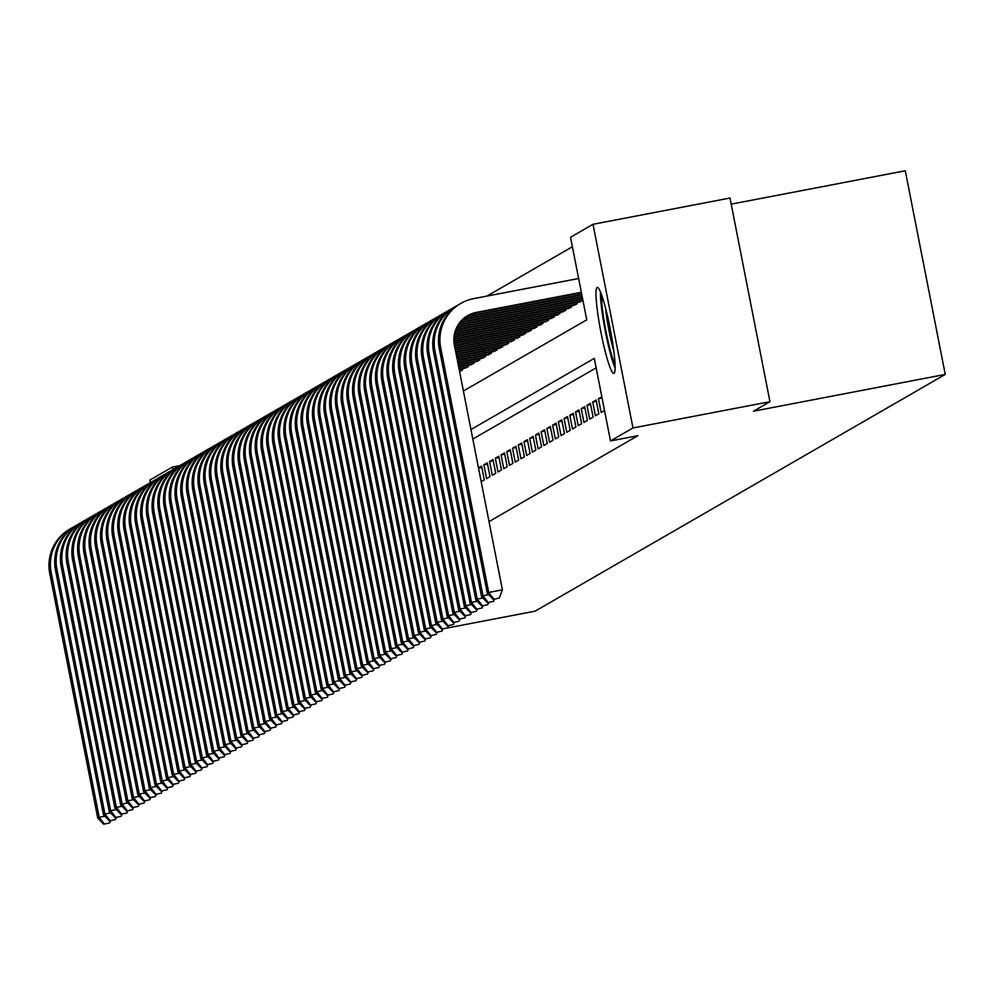 <?xml version="1.0" encoding="UTF-8"?>
<svg xmlns="http://www.w3.org/2000/svg" width="995" height="995" viewBox="0 0 995 995"><rect width="100%" height="100%" fill="white"/><g stroke="black" fill="none" stroke-linecap="round" stroke-linejoin="round"><path stroke-width="1.49" d="M613.977 373.361A43.792 4.875 79.1 0 1 613.791 373.423A43.792 4.875 79.1 0 1 600.918 332.168A43.792 4.875 79.1 0 1 597.124 287.48A43.792 4.875 79.1 0 1 597.311 287.418A43.792 4.875 79.1 0 1 610.184 328.673A43.792 4.875 79.1 0 1 613.977 373.361M731.188 204.137L905.288 170.767L945.25 374.431L535.111 611.166L447.377 627.982M150.432 482.55L149.934 480.025L172.421 467.041L172.919 469.565M179.709 465.648L172.421 467.041M572.399 246.748L486.916 296.087M463.396 391.023L586.739 319.83L570.533 237.258L593.02 224.285L632.982 427.962L610.495 440.934L594.289 358.362L470.958 429.554M632.982 427.962L769.956 401.694L729.994 198.03L593.02 224.285M601.826 396.756L598.43 398.709L601.129 412.477L604.525 410.512M595.408 415.773L598.841 413.796L596.142 400.027L592.697 402.017L595.408 415.773M589.674 419.082L593.107 417.104L590.408 403.336L586.975 405.326L589.674 419.082M583.941 422.39L587.386 420.412L584.687 406.644L581.242 408.634L583.941 422.39M578.219 425.698L581.652 423.708L578.953 409.952L575.52 411.93L578.219 425.698M572.486 429.007L575.931 427.017L573.232 413.261L569.787 415.238L572.486 429.007M566.764 432.303L570.197 430.325L567.498 416.569L564.065 418.547L566.764 432.303M561.031 435.611L564.476 433.633L561.765 419.865L558.332 421.855L561.031 435.611M555.309 438.919L558.742 436.942L556.043 423.173L552.611 425.163L555.309 438.919M549.576 442.228L553.009 440.238L550.31 426.482L546.877 428.459L549.576 442.228M543.855 445.536L547.287 443.546L544.588 429.79L541.143 431.768L543.855 445.536M538.121 448.844L541.554 446.854L538.855 433.099L535.422 435.076L538.121 448.844M532.387 452.14L535.832 450.163L533.133 436.395L529.688 438.385L532.387 452.14M526.666 455.449L530.099 453.471L527.4 439.703L523.967 441.693L526.666 455.449M520.932 458.757L524.377 456.78L521.678 443.011L518.233 445.001L520.932 458.757M515.211 462.066L518.644 460.076L515.945 446.32L512.512 448.297L515.211 462.066M509.477 465.374L512.91 463.384L510.211 449.628L506.778 451.606L509.477 465.374M503.756 468.682L507.189 466.692L504.49 452.936L501.045 454.914L503.756 468.682M498.022 471.978L501.455 470.001L498.756 456.232L495.323 458.222L498.022 471.978M492.289 475.287L495.734 473.309L493.035 459.541L489.59 461.531L492.289 475.287M486.567 478.595L490 476.617L487.301 462.849L483.868 464.839L486.567 478.595M481.194 481.704L484.279 479.913L481.58 466.157L478.483 467.936M459.59 371.608L462.675 369.829L462.439 368.598M464.889 368.125L468.409 366.521L468.16 365.289M470.623 364.829L474.13 363.212L473.894 361.993M476.344 361.521L479.864 359.904L479.615 358.685M482.077 358.212L485.585 356.596L485.349 355.377M487.811 354.904L491.319 353.3L491.082 352.068M493.532 351.596L497.04 349.991L496.803 348.76M499.266 348.287L502.773 346.683L502.537 345.452M504.987 344.991L508.507 343.374L508.258 342.156M510.721 341.683L514.228 340.066L513.992 338.847M516.442 338.375L519.962 336.758L519.713 335.539M522.176 335.066L525.683 333.462L525.447 332.231M527.91 331.758L531.417 330.153L531.168 328.922M533.631 328.449L537.138 326.845L536.902 325.626M539.365 325.154L542.872 323.537L542.636 322.318M545.086 321.845L548.593 320.228L548.357 319.009M550.82 318.537L554.327 316.92L554.091 315.701M556.541 315.228L560.061 313.624L559.812 312.393M562.274 311.92L565.782 310.316L565.546 309.084M567.996 308.612L571.516 307.007L571.267 305.788M573.729 305.316L577.237 303.699L577 302.48M579.463 302.007L582.921 300.415M489.018 521.604L637.882 435.686L610.495 440.934M596.154 367.851L472.824 439.044M769.956 401.694L753.489 411.209L945.25 374.431M481.829 467.439L478.52 468.073M487.55 464.13L483.868 464.839M493.284 460.822L489.59 461.531M499.005 457.513L495.323 458.222M504.739 454.205L501.045 454.914M510.472 450.897L506.778 451.606M516.194 447.601L512.512 448.297M521.927 444.292L518.233 445.001M527.649 440.984L523.967 441.693M533.382 437.676L529.688 438.385M539.103 434.367L535.422 435.076M544.837 431.059L541.143 431.768M550.558 427.763L546.877 428.459M556.292 424.455L552.611 425.163M562.026 421.146L558.332 421.855M567.747 417.838L564.065 418.547M573.481 414.529L569.787 415.238M579.202 411.233L575.52 411.93M584.936 407.925L581.242 408.634M590.657 404.617L586.975 405.326M596.391 401.308L592.697 402.017M602.074 398.012L598.43 398.709M103.704 824.233L109.748 822.853L103.704 824.233L97.759 818.114L49.75 573.431A42.101 41.815 -120 0 1 69.799 529.091L71.23 528.258A42.101 41.815 -120 0 1 73.419 527.089M97.759 818.114L99.189 817.293L51.18 572.61A42.101 41.815 -120 0 1 71.23 528.258M104.276 823.91L99.189 817.293L104.836 816.211M110.569 820.713L109.748 822.853M615.022 364.444A37.897 4.216 79.1 0 1 610.233 350.091A37.897 4.216 79.1 0 1 601.776 295.304M605.532 307.965A35.086 3.905 -100.9 0 0 612.945 348.051A35.086 3.905 -100.9 0 0 613.84 351.285M600.47 291.908A43.506 4.851 -100.9 0 0 610.271 353.125A43.506 4.851 -100.9 0 0 615.072 368.075M109.425 820.925L115.482 819.544L109.425 820.925L103.48 814.805L55.484 570.123A42.101 41.815 -120 0 1 75.52 525.783L76.951 524.962A42.101 41.815 -120 0 1 79.14 523.78M103.48 814.805L104.91 813.985L56.914 569.302A42.101 41.815 -120 0 1 76.951 524.962M109.997 820.601L104.91 813.985L110.569 812.903M116.303 817.405L115.482 819.544M115.159 817.629L121.203 816.248L115.159 817.629L109.214 811.51L61.205 566.827A42.101 41.815 -120 0 1 81.254 522.474L82.684 521.654A42.101 41.815 -120 0 1 84.873 520.472M109.214 811.51L110.644 810.676L62.635 565.993A42.101 41.815 -120 0 1 82.684 521.654M115.731 817.293L110.644 810.676L116.291 809.594M122.024 814.097L121.203 816.248M120.88 814.32L126.937 812.94L120.88 814.32L114.935 808.201L66.939 563.518A42.101 41.815 -120 0 1 86.975 519.166L88.418 518.345A42.101 41.815 -120 0 1 90.595 517.164M114.935 808.201L116.378 807.368L68.369 562.685A42.101 41.815 -120 0 1 88.418 518.345M121.452 813.985L116.378 807.368L122.024 806.286M127.758 810.788L126.937 812.94M126.614 811.012L132.658 809.631L126.614 811.012L120.669 804.893L72.66 560.21A42.101 41.815 -120 0 1 92.709 515.87L94.139 515.037A42.101 41.815 -120 0 1 96.328 513.868M120.669 804.893L122.099 804.059L74.09 559.377A42.101 41.815 -120 0 1 94.139 515.037M127.186 810.676L122.099 804.059L127.746 802.977M133.479 807.492L132.658 809.631M132.335 807.704L138.392 806.323L132.335 807.704L126.402 801.584L78.394 556.901A42.101 41.815 -120 0 1 98.443 512.562L99.873 511.728A42.101 41.815 -120 0 1 102.05 510.559M126.402 801.584L127.833 800.764L79.824 556.081A42.101 41.815 -120 0 1 99.873 511.728M132.907 807.38L127.833 800.764L133.479 799.669M139.213 804.184L138.392 806.323M138.069 804.395L144.113 803.015L138.069 804.395L132.124 798.276L84.115 553.593A42.101 41.815 -120 0 1 104.164 509.253L105.594 508.42A42.101 41.815 -120 0 1 107.783 507.251M132.124 798.276L133.554 797.455L85.558 552.772A42.101 41.815 -120 0 1 105.594 508.42M138.641 804.072L133.554 797.455L139.213 796.373M144.934 800.875L144.113 803.015M143.79 801.087L149.847 799.706L143.79 801.087L137.857 794.968L89.848 550.285A42.101 41.815 -120 0 1 109.898 505.945L111.328 505.124A42.101 41.815 -120 0 1 113.505 503.943M137.857 794.968L139.288 794.147L91.279 549.464A42.101 41.815 -120 0 1 111.328 505.124M144.374 800.764L139.288 794.147L144.934 793.065M150.668 797.567L149.847 799.706M149.524 797.791L155.581 796.41L149.524 797.791L143.578 791.672L95.57 546.989A42.101 41.815 -120 0 1 115.619 502.637L117.049 501.816A42.101 41.815 -120 0 1 119.238 500.634M143.578 791.672L145.009 790.838L97.012 546.155A42.101 41.815 -120 0 1 117.049 501.816M150.096 797.455L145.009 790.838L150.668 789.756M156.402 794.259L155.581 796.41M155.257 794.483L161.302 793.102L155.257 794.483L149.312 788.363L101.303 543.68A42.101 41.815 -120 0 1 121.353 499.328L122.783 498.507A42.101 41.815 -120 0 1 124.972 497.326M149.312 788.363L150.743 787.53L102.734 542.847A42.101 41.815 -120 0 1 122.783 498.507M155.829 794.147L150.743 787.53L156.389 786.448M162.123 790.95L161.302 793.102M160.979 791.174L167.036 789.794L160.979 791.174L155.033 785.055L107.037 540.372A42.101 41.815 -120 0 1 127.074 496.032L128.504 495.199A42.101 41.815 -120 0 1 130.693 494.03M155.033 785.055L156.464 784.222L108.467 539.539A42.101 41.815 -120 0 1 128.504 495.199M161.551 790.838L156.464 784.222L162.123 783.14M167.857 787.654L167.036 789.794M166.712 787.866L172.757 786.485L166.712 787.866L160.767 781.747L112.758 537.064A42.101 41.815 -120 0 1 132.808 492.724L134.238 491.891A42.101 41.815 -120 0 1 136.427 490.722M160.767 781.747L162.197 780.926L114.189 536.243A42.101 41.815 -120 0 1 134.238 491.891M167.284 787.543L162.197 780.926L167.844 779.844M173.578 784.346L172.757 786.485M172.433 784.557L178.491 783.177L172.433 784.557L166.488 778.438L118.492 533.755A42.101 41.815 -120 0 1 138.529 489.416L139.972 488.582A42.101 41.815 -120 0 1 142.148 487.413M166.488 778.438L167.931 777.617L119.922 532.934A42.101 41.815 -120 0 1 139.972 488.582M173.006 784.234L167.931 777.617L173.578 776.535M179.311 781.038L178.491 783.177M178.167 781.262L184.212 779.869L178.167 781.262L172.222 775.13L124.213 530.447A42.101 41.815 -120 0 1 144.263 486.107L145.693 485.286A42.101 41.815 -120 0 1 147.882 484.105M172.222 775.13L173.652 774.309L125.644 529.626A42.101 41.815 -120 0 1 145.693 485.286M178.739 780.926L173.652 774.309L179.311 773.227M185.033 777.729L184.212 779.869M183.888 777.953L189.945 776.573L183.888 777.953L177.956 771.834L129.947 527.151A42.101 41.815 -120 0 1 149.996 482.799L151.427 481.978A42.101 41.815 -120 0 1 153.603 480.796M177.956 771.834L179.386 771.001L131.377 526.318A42.101 41.815 -120 0 1 151.427 481.978M184.461 777.617L179.386 771.001L185.033 769.919M190.766 774.421L189.945 776.573M189.622 774.645L195.679 773.264L189.622 774.645L183.677 768.526L135.668 523.843A42.101 41.815 -120 0 1 155.718 479.49L157.148 478.67A42.101 41.815 -120 0 1 159.337 477.488M183.677 768.526L185.107 767.692L137.111 523.009A42.101 41.815 -120 0 1 157.148 478.67M190.194 774.309L185.107 767.692L190.766 766.61M196.5 771.113L195.679 773.264M195.356 771.336L201.4 769.956L195.356 771.336L189.411 765.217L141.402 520.534A42.101 41.815 -120 0 1 161.451 476.195L162.881 475.361A42.101 41.815 -120 0 1 165.07 474.192M189.411 765.217L190.841 764.396L142.832 519.701A42.101 41.815 -120 0 1 162.881 475.361M195.928 771.001L190.841 764.396L196.488 763.302M202.221 767.817L201.4 769.956M201.077 768.028L207.134 766.647L201.077 768.028L195.132 761.909L147.136 517.226A42.101 41.815 -120 0 1 167.172 472.886L168.603 472.053A42.101 41.815 -120 0 1 170.792 470.884M195.132 761.909L196.562 761.088L148.566 516.405A42.101 41.815 -120 0 1 168.603 472.053M201.649 767.705L196.562 761.088L202.221 760.006M207.955 764.508L207.134 766.647M206.811 764.72L212.855 763.339L206.811 764.72L200.866 758.6L152.857 513.917A42.101 41.815 -120 0 1 172.906 469.578L174.336 468.757A42.101 41.815 -120 0 1 176.525 467.575M200.866 758.6L202.296 757.78L154.287 513.097A42.101 41.815 -120 0 1 174.336 468.757M207.383 764.396L202.296 757.78L207.943 756.697M213.676 761.2L212.855 763.339M212.532 761.424L218.589 760.043L212.532 761.424L206.587 755.292L158.591 510.609A42.101 41.815 -120 0 1 178.627 466.269L180.07 465.449A42.101 41.815 -120 0 1 182.247 464.267M206.587 755.292L208.03 754.471L160.021 509.788A42.101 41.815 -120 0 1 180.07 465.449M213.104 761.088L208.03 754.471L213.676 753.389M219.41 757.891L218.589 760.043M218.266 758.115L224.31 756.735L218.266 758.115L212.321 751.996L164.312 507.313A42.101 41.815 -120 0 1 184.361 462.961L185.791 462.14A42.101 41.815 -120 0 1 187.98 460.959M212.321 751.996L213.751 751.163L165.742 506.48A42.101 41.815 -120 0 1 185.791 462.14M218.838 757.78L213.751 751.163L219.397 750.081M225.131 754.583L224.31 756.735M223.987 754.807L230.044 753.426L223.987 754.807L218.042 748.688L170.045 504.005A42.101 41.815 -120 0 1 190.095 459.653L191.525 458.832A42.101 41.815 -120 0 1 193.702 457.663M218.042 748.688L219.485 747.854L171.476 503.171A42.101 41.815 -120 0 1 191.525 458.832M224.559 754.471L219.485 747.854L225.131 746.772M230.865 751.275L230.044 753.426M229.721 751.499L235.765 750.118L229.721 751.499L223.775 745.379L175.767 500.696A42.101 41.815 -120 0 1 195.816 456.357L197.246 455.523A42.101 41.815 -120 0 1 199.435 454.354M223.775 745.379L225.206 744.558L177.209 499.876A42.101 41.815 -120 0 1 197.246 455.523M230.293 751.163L225.206 744.558L230.865 743.464M236.586 747.979L235.765 750.118M235.442 748.19L241.499 746.81L235.442 748.19L229.509 742.071L181.5 497.388A42.101 41.815 -120 0 1 201.55 453.048L202.98 452.215A42.101 41.815 -120 0 1 205.157 451.046M229.509 742.071L230.939 741.25L182.931 496.567A42.101 41.815 -120 0 1 202.98 452.215M236.014 747.867L230.939 741.25L236.586 740.168M242.32 744.67L241.499 746.81M241.176 744.882L247.233 743.501L241.176 744.882L235.23 738.763L187.222 494.08A42.101 41.815 -120 0 1 207.271 449.74L208.701 448.919A42.101 41.815 -120 0 1 210.89 447.738M235.23 738.763L236.661 737.942L188.664 493.259A42.101 41.815 -120 0 1 208.701 448.919M241.748 744.558L236.661 737.942L242.32 736.86M248.053 741.362L247.233 743.501M246.909 741.586L252.954 740.205L246.909 741.586L240.964 735.467L192.955 490.771A42.101 41.815 -120 0 1 213.005 446.432L214.435 445.611A42.101 41.815 -120 0 1 216.624 444.429M240.964 735.467L242.394 734.633L194.386 489.95A42.101 41.815 -120 0 1 214.435 445.611M247.481 741.25L242.394 734.633L248.041 733.551M253.775 738.054L252.954 740.205M252.63 738.278L258.688 736.897L252.63 738.278L246.685 732.158L198.689 487.475A42.101 41.815 -120 0 1 218.726 443.123L220.156 442.302A42.101 41.815 -120 0 1 222.345 441.121M246.685 732.158L248.116 731.325L200.119 486.642A42.101 41.815 -120 0 1 220.156 442.302M253.203 737.942L248.116 731.325L253.775 730.243M259.508 734.745L258.688 736.897M258.364 734.969L264.409 733.589L258.364 734.969L252.419 728.85L204.41 484.167A42.101 41.815 -120 0 1 224.46 439.827L225.89 438.994A42.101 41.815 -120 0 1 228.079 437.825M252.419 728.85L253.849 728.017L205.841 483.334A42.101 41.815 -120 0 1 225.89 438.994M258.936 734.633L253.849 728.017L259.496 726.935M265.23 731.437L264.409 733.589M264.085 731.661L270.142 730.28L264.085 731.661L258.14 725.542L210.144 480.859A42.101 41.815 -120 0 1 230.181 436.519L231.624 435.686A42.101 41.815 -120 0 1 233.8 434.517M258.14 725.542L259.583 724.721L211.574 480.038A42.101 41.815 -120 0 1 231.624 435.686M264.658 731.337L259.583 724.721L265.23 723.626M270.963 728.141L270.142 730.28M269.819 728.352L275.864 726.972L269.819 728.352L263.874 722.233L215.865 477.55A42.101 41.815 -120 0 1 235.915 433.211L237.345 432.377A42.101 41.815 -120 0 1 239.534 431.208M263.874 722.233L265.304 721.412L217.296 476.729A42.101 41.815 -120 0 1 237.345 432.377M270.391 728.029L265.304 721.412L270.963 720.33M276.685 724.833L275.864 726.972M275.54 725.044L281.597 723.663L275.54 725.044L269.608 718.925L221.599 474.242A42.101 41.815 -120 0 1 241.648 429.902L243.078 429.081A42.101 41.815 -120 0 1 245.255 427.9M269.608 718.925L271.038 718.104L223.029 473.421A42.101 41.815 -120 0 1 243.078 429.081M276.112 724.721L271.038 718.104L276.685 717.022M282.418 721.524L281.597 723.663M281.274 721.748L287.331 720.368L281.274 721.748L275.329 715.629L227.32 470.946A42.101 41.815 -120 0 1 247.369 426.594L248.8 425.773A42.101 41.815 -120 0 1 250.989 424.591M275.329 715.629L276.759 714.796L228.763 470.113A42.101 41.815 -120 0 1 248.8 425.773M281.846 721.412L276.759 714.796L282.418 713.713M288.152 718.216L287.331 720.368M286.995 718.44L293.052 717.059L286.995 718.44L281.063 712.321L233.054 467.638A42.101 41.815 -120 0 1 253.103 423.285L254.533 422.465A42.101 41.815 -120 0 1 256.722 421.283M281.063 712.321L282.493 711.487L234.484 466.804A42.101 41.815 -120 0 1 254.533 422.465M287.58 718.104L282.493 711.487L288.14 710.405M293.873 714.907L293.052 717.059M292.729 715.131L298.786 713.751L292.729 715.131L286.784 709.012L238.788 464.329A42.101 41.815 -120 0 1 258.824 419.989L260.255 419.156A42.101 41.815 -120 0 1 262.444 417.987M286.784 709.012L288.214 708.179L240.218 463.496A42.101 41.815 -120 0 1 260.255 419.156M293.301 714.796L288.214 708.179L293.873 707.097M299.607 711.612L298.786 713.751M298.463 711.823L304.507 710.442L298.463 711.823L292.518 705.704L244.509 461.021A42.101 41.815 -120 0 1 264.558 416.681L265.988 415.848A42.101 41.815 -120 0 1 268.177 414.679M292.518 705.704L293.948 704.883L245.939 460.2A42.101 41.815 -120 0 1 265.988 415.848M299.035 711.5L293.948 704.883L299.594 703.788M305.328 708.303L304.507 710.442M304.184 708.515L310.241 707.134L304.184 708.515L298.239 702.395L250.242 457.712A42.101 41.815 -120 0 1 270.279 413.373L271.722 412.539A42.101 41.815 -120 0 1 273.899 411.37M298.239 702.395L299.682 701.575L251.673 456.892A42.101 41.815 -120 0 1 271.722 412.539M304.756 708.191L299.682 701.575L305.328 700.492M311.062 704.995L310.241 707.134M309.918 705.206L315.962 703.826L309.918 705.206L303.972 699.087L255.964 454.404A42.101 41.815 -120 0 1 276.013 410.064L277.443 409.243A42.101 41.815 -120 0 1 279.632 408.062M303.972 699.087L305.403 698.266L257.394 453.583A42.101 41.815 -120 0 1 277.443 409.243M310.49 704.883L305.403 698.266L311.049 697.184M316.783 701.686L315.962 703.826M315.639 701.91L321.696 700.53L315.639 701.91L309.694 695.791L261.697 451.108A42.101 41.815 -120 0 1 281.747 406.756L283.177 405.935A42.101 41.815 -120 0 1 285.354 404.754M309.694 695.791L311.136 694.958L263.128 450.275A42.101 41.815 -120 0 1 283.177 405.935M316.211 701.575L311.136 694.958L316.783 693.876M322.517 698.378L321.696 700.53M321.373 698.602L327.417 697.221L321.373 698.602L315.427 692.483L267.419 447.8A42.101 41.815 -120 0 1 287.468 403.448L288.898 402.627A42.101 41.815 -120 0 1 291.087 401.445M315.427 692.483L316.858 691.649L268.849 446.966A42.101 41.815 -120 0 1 288.898 402.627M321.945 698.266L316.858 691.649L322.517 690.567M328.238 695.07L327.417 697.221M327.094 695.294L333.151 693.913L327.094 695.294L321.161 689.174L273.152 444.491A42.101 41.815 -120 0 1 293.202 400.152L294.632 399.318A42.101 41.815 -120 0 1 296.808 398.149M321.161 689.174L322.591 688.341L274.583 443.658A42.101 41.815 -120 0 1 294.632 399.318M327.666 694.958L322.591 688.341L328.238 687.259M333.972 691.774L333.151 693.913M332.827 691.985L338.885 690.605L332.827 691.985L326.882 685.866L278.874 441.183A42.101 41.815 -120 0 1 298.923 396.843L300.353 396.01A42.101 41.815 -120 0 1 302.542 394.841M326.882 685.866L328.313 685.045L280.316 440.362A42.101 41.815 -120 0 1 300.353 396.01M333.4 691.662L328.313 685.045L333.972 683.963M339.705 688.465L338.885 690.605M338.561 688.677L344.606 687.296L338.561 688.677L332.616 682.558L284.607 437.875A42.101 41.815 -120 0 1 304.657 393.535L306.087 392.702A42.101 41.815 -120 0 1 308.276 391.532M332.616 682.558L334.046 681.737L286.038 437.054A42.101 41.815 -120 0 1 306.087 392.702M339.133 688.353L334.046 681.737L339.693 680.655M345.427 685.157L344.606 687.296M344.282 685.381L350.339 683.988L344.282 685.381L338.337 679.249L290.341 434.566A42.101 41.815 -120 0 1 310.378 390.227L311.808 389.406A42.101 41.815 -120 0 1 313.997 388.224M338.337 679.249L339.768 678.428L291.771 433.745A42.101 41.815 -120 0 1 311.808 389.406M344.855 685.045L339.768 678.428L345.427 677.346M351.16 681.849L350.339 683.988M460.237 371.234L459.541 371.359M461.668 370.401L459.441 370.837M350.016 682.072L356.061 680.692L350.016 682.072L344.071 675.953L296.062 431.27A42.101 41.815 -120 0 1 316.111 386.918L317.542 386.097A42.101 41.815 -120 0 1 319.731 384.916M344.071 675.953L345.501 675.12L297.493 430.437A42.101 41.815 -120 0 1 317.542 386.097M350.588 681.737L345.501 675.12L351.148 674.038M356.882 678.54L356.061 680.692M465.971 367.926L459.13 369.232M467.401 367.093L459.018 368.71M355.737 678.764L361.794 677.384L355.737 678.764L349.792 672.645L301.796 427.962A42.101 41.815 -120 0 1 321.833 383.61L323.276 382.789A42.101 41.815 -120 0 1 325.452 381.607M349.792 672.645L351.235 671.812L303.226 427.129A42.101 41.815 -120 0 1 323.276 382.789M356.31 678.428L351.235 671.812L356.882 670.729M362.615 675.232L361.794 677.384M471.692 364.618L458.707 367.105M473.135 363.797L458.608 366.57M361.471 675.456L367.516 674.075L361.471 675.456L355.526 669.336L307.517 424.654A42.101 41.815 -120 0 1 327.566 380.314L328.997 379.481A42.101 41.815 -120 0 1 331.186 378.311M355.526 669.336L356.956 668.503L308.947 423.82A42.101 41.815 -120 0 1 328.997 379.481M362.043 675.12L356.956 668.503L362.615 667.421M368.337 671.936L367.516 674.075M477.426 361.309L458.285 364.978M478.856 360.488L458.185 364.444M367.192 672.147L373.249 670.767L367.192 672.147L361.26 666.028L313.251 421.345A42.101 41.815 -120 0 1 333.3 377.005L334.73 376.172A42.101 41.815 -120 0 1 336.907 375.003M361.26 666.028L362.69 665.207L314.681 420.524A42.101 41.815 -120 0 1 334.73 376.172M367.764 671.824L362.69 665.207L368.337 664.125M374.07 668.628L373.249 670.767M483.16 358.001L457.874 362.852M484.59 357.18L457.762 362.317M372.926 668.839L378.983 667.458L372.926 668.839L366.981 662.72L318.972 418.037A42.101 41.815 -120 0 1 339.021 373.697L340.452 372.876A42.101 41.815 -120 0 1 342.641 371.695M366.981 662.72L368.411 661.899L320.415 417.216A42.101 41.815 -120 0 1 340.452 372.876M373.498 668.516L368.411 661.899L374.07 660.817M379.791 665.319L378.983 667.458M488.881 354.693L457.451 360.725M490.311 353.872L457.352 360.19M378.647 665.543L384.704 664.162L378.647 665.543L372.715 659.411L324.706 414.728A42.101 41.815 -120 0 1 344.755 370.389L346.185 369.568A42.101 41.815 -120 0 1 348.374 368.386M372.715 659.411L374.145 658.59L326.136 413.908A42.101 41.815 -120 0 1 346.185 369.568M379.232 665.207L374.145 658.59L379.791 657.508M385.525 662.011L384.704 664.162M494.614 351.397L457.041 358.598M496.045 350.563L456.929 358.063M384.381 662.235L390.438 660.854L384.381 662.235L378.436 656.115L330.44 411.433A42.101 41.815 -120 0 1 350.476 367.08L351.907 366.26A42.101 41.815 -120 0 1 354.096 365.078M378.436 656.115L379.866 655.282L331.87 410.599A42.101 41.815 -120 0 1 351.907 366.26M384.953 661.899L379.866 655.282L385.525 654.2M391.259 658.702L390.438 660.854M500.336 348.088L456.618 356.471M501.766 347.255L456.518 355.936M390.115 658.926L396.159 657.546L390.115 658.926L384.169 652.807L336.161 408.124A42.101 41.815 -120 0 1 356.21 363.772L357.64 362.951A42.101 41.815 -120 0 1 359.829 361.77M384.169 652.807L385.6 651.974L337.591 407.291A42.101 41.815 -120 0 1 357.64 362.951M390.687 658.59L385.6 651.974L391.246 650.892M396.98 655.394L396.159 657.546M506.069 344.78L456.207 354.344M507.5 343.959L456.096 353.81M395.836 655.618L401.893 654.237L395.836 655.618L389.891 649.499L341.894 404.816A42.101 41.815 -120 0 1 361.931 360.476L363.374 359.643A42.101 41.815 -120 0 1 365.551 358.474M389.891 649.499L391.321 648.678L343.325 403.995A42.101 41.815 -120 0 1 363.374 359.643M396.408 655.282L391.321 648.678L396.98 647.583M402.714 652.098L401.893 654.237M511.791 341.472L455.785 352.218M513.221 340.651L455.685 351.683M401.57 652.31L407.614 650.929L401.57 652.31L395.624 646.19L347.616 401.507A42.101 41.815 -120 0 1 367.665 357.168L369.095 356.334A42.101 41.815 -120 0 1 371.284 355.165M395.624 646.19L397.055 645.369L349.046 400.687A42.101 41.815 -120 0 1 369.095 356.334M402.142 651.986L397.055 645.369L402.701 644.287M408.435 648.79L407.614 650.929M517.524 338.163L455.362 350.078M518.955 337.342L455.262 349.556M407.291 649.001L413.348 647.621L407.291 649.001L401.346 642.882L353.349 398.199A42.101 41.815 -120 0 1 373.399 353.859L374.829 353.038A42.101 41.815 -120 0 1 377.005 351.857M401.346 642.882L402.788 642.061L354.78 397.378A42.101 41.815 -120 0 1 374.829 353.038M407.863 648.678L402.788 642.061L408.435 640.979M414.169 645.481L413.348 647.621M523.246 334.867L454.951 347.951M524.688 334.034L454.839 347.429M413.024 645.705L419.069 644.325L413.024 645.705L407.079 639.586L359.071 394.891A42.101 41.815 -120 0 1 379.12 350.551L380.55 349.73A42.101 41.815 -120 0 1 382.739 348.548M407.079 639.586L408.51 638.753L360.501 394.07A42.101 41.815 -120 0 1 380.55 349.73M413.597 645.369L408.51 638.753L414.169 637.671M419.89 642.173L419.069 644.325M528.979 331.559L454.528 345.825M530.41 330.726L454.429 345.302M418.746 642.397L424.803 641.016L418.746 642.397L412.813 636.278L364.804 391.595A42.101 41.815 -120 0 1 384.854 347.243L386.284 346.422A42.101 41.815 -120 0 1 388.46 345.24M412.813 636.278L414.243 635.444L366.235 390.761A42.101 41.815 -120 0 1 386.284 346.422M419.318 642.061L414.243 635.444L419.89 634.362M425.624 638.865L424.803 641.016M534.713 328.25L454.155 343.698M536.143 327.417L454.081 343.151M424.479 639.088L430.536 637.708L424.479 639.088L418.534 632.969L370.526 388.286A42.101 41.815 -120 0 1 390.575 343.947L392.005 343.113A42.101 41.815 -120 0 1 394.194 341.944M418.534 632.969L419.965 632.136L371.968 387.453A42.101 41.815 -120 0 1 392.005 343.113M425.052 638.753L419.965 632.136L425.624 631.054M431.357 635.556L430.536 637.708M540.434 324.942L453.931 341.534M541.865 324.121L453.907 340.987M430.213 635.78L436.258 634.4L430.213 635.78L424.268 629.661L376.259 384.978A42.101 41.815 -120 0 1 396.308 340.638L397.739 339.805A42.101 41.815 -120 0 1 399.928 338.636M424.268 629.661L425.698 628.84L377.69 384.157A42.101 41.815 -120 0 1 397.739 339.805M430.785 635.457L425.698 628.84L431.345 627.745M437.079 632.26L436.258 634.4M546.168 321.634L453.882 339.332M547.598 320.813L453.894 338.773M435.934 632.472L441.991 631.091L435.934 632.472L429.989 626.352L381.993 381.67A42.101 41.815 -120 0 1 402.03 337.33L403.46 336.497A42.101 41.815 -120 0 1 405.649 335.327M429.989 626.352L431.42 625.532L383.423 380.849A42.101 41.815 -120 0 1 403.46 336.497M436.506 632.148L431.42 625.532L437.079 624.45M442.812 628.952L441.991 631.091M551.889 318.325L453.994 337.094M553.319 317.504L454.056 336.534M441.668 629.163L447.713 627.783L441.668 629.163L435.723 623.044L387.714 378.361A42.101 41.815 -120 0 1 407.763 334.022L409.194 333.201A42.101 41.815 -120 0 1 411.383 332.019M435.723 623.044L437.153 622.223L389.144 377.54A42.101 41.815 -120 0 1 409.194 333.201M442.24 628.84L437.153 622.223L442.8 621.141M448.534 625.644L447.713 627.783M557.623 315.029L454.305 334.83M559.053 314.196L454.416 334.258M447.389 625.867L453.446 624.487L447.389 625.867L441.444 619.748L393.448 375.065A42.101 41.815 -120 0 1 413.485 330.713L414.927 329.892A42.101 41.815 -120 0 1 417.104 328.711M441.444 619.748L442.887 618.915L394.878 374.232A42.101 41.815 -120 0 1 414.927 329.892M447.961 625.532L442.887 618.915L448.534 617.833M454.267 622.335L453.446 624.487M563.344 311.721L454.814 332.529M564.787 310.888L454.976 331.944M453.123 622.559L459.168 621.178L453.123 622.559L447.178 616.44L399.169 371.757A42.101 41.815 -120 0 1 419.218 327.405L420.649 326.584A42.101 41.815 -120 0 1 422.838 325.402M447.178 616.44L448.608 615.606L400.599 370.924A42.101 41.815 -120 0 1 420.649 326.584M453.695 622.223L448.608 615.606L454.267 614.524M459.988 619.027L459.168 621.178M569.078 308.413L455.548 330.178M570.508 307.579L455.772 329.581M458.844 619.251L464.901 617.87L458.844 619.251L452.912 613.131L404.903 368.448A42.101 41.815 -120 0 1 424.952 324.109L426.382 323.276A42.101 41.815 -120 0 1 428.559 322.106M452.912 613.131L454.342 612.298L406.333 367.615A42.101 41.815 -120 0 1 426.382 323.276M459.416 618.915L454.342 612.298L459.988 611.216M465.722 615.718L464.901 617.87M574.812 305.104L456.556 327.778M576.242 304.283L456.842 327.168M464.578 615.942L470.623 614.562L464.578 615.942L458.633 609.823L410.624 365.14A42.101 41.815 -120 0 1 430.673 320.8L432.104 319.967A42.101 41.815 -120 0 1 434.293 318.798M458.633 609.823L460.063 609.002L412.067 364.319A42.101 41.815 -120 0 1 432.104 319.967M465.15 615.619L460.063 609.002L465.722 607.908M471.443 612.422L470.623 614.562M580.533 301.796L457.862 325.315M581.963 300.975L458.26 324.693M470.299 612.634L476.356 611.253L470.299 612.634L464.366 606.515L416.358 361.832A42.101 41.815 -120 0 1 436.407 317.492L437.837 316.659A42.101 41.815 -120 0 1 440.026 315.49M464.366 606.515L465.797 605.694L417.788 361.011A42.101 41.815 -120 0 1 437.837 316.659M470.884 612.311L465.797 605.694L471.443 604.612M477.177 609.114L476.356 611.253M582.684 299.184L459.59 322.778M582.572 298.649L460.1 322.131M476.033 609.326L482.09 607.945L476.033 609.326L470.088 603.206L422.091 358.523A42.101 41.815 -120 0 1 442.128 314.184L443.559 313.363A42.101 41.815 -120 0 1 445.748 312.181M470.088 603.206L471.518 602.385L423.522 357.702A42.101 41.815 -120 0 1 443.559 313.363M476.605 609.002L471.518 602.385L477.177 601.303M482.911 605.806L482.09 607.945M582.262 297.057L463.508 319.818A28.071 27.872 60 0 0 461.829 320.191M582.162 296.522L464.939 318.997A28.071 27.872 60 0 0 462.439 319.594M481.767 606.03L487.811 604.649L481.767 606.03L475.821 599.91L427.813 355.227A42.101 41.815 -120 0 1 447.862 310.875L449.292 310.054A42.101 41.815 -120 0 1 451.481 308.873M475.821 599.91L477.252 599.077L429.243 354.394A42.101 41.815 -120 0 1 449.292 310.054M482.339 605.694L477.252 599.077L482.898 597.995M488.632 602.497L487.811 604.649M581.851 294.918L469.23 316.509A28.071 27.872 60 0 0 464.342 317.927M581.739 294.396L470.672 315.689A28.071 27.872 60 0 0 465.001 317.417M487.488 602.721L493.545 601.341L487.488 602.721L481.543 596.602L433.546 351.919A42.101 41.815 -120 0 1 453.583 307.567L455.026 306.746A42.101 41.815 -120 0 1 457.202 305.565M481.543 596.602L482.973 595.769L434.977 351.086A42.101 41.815 -120 0 1 455.026 306.746M488.06 602.385L482.973 595.769L488.632 594.687M494.366 599.189L493.545 601.341M493.221 599.413L499.266 598.032L493.221 599.413L487.276 593.294L488.707 592.46L440.698 347.777A42.101 41.815 -120 0 1 473.695 298.624L578.63 278.5M581.428 292.791L474.963 313.214A28.071 27.872 60 0 0 467.053 316.012M581.329 292.269L476.394 312.38A28.071 27.872 60 0 0 454.404 345.153L502.4 589.836L499.266 598.032M487.276 593.294L439.268 348.611A42.101 41.815 -120 0 1 459.317 304.271L460.747 303.438M493.794 599.077L488.707 592.46L502.4 589.836M49.75 573.431L51.18 572.61M55.484 570.123L56.914 569.302M61.205 566.827L62.635 565.993M66.939 563.518L68.369 562.685M72.66 560.21L74.09 559.377M78.394 556.901L79.824 556.081M84.115 553.593L85.558 552.772M89.848 550.285L91.279 549.464M95.57 546.989L97.012 546.155M101.303 543.68L102.734 542.847M107.037 540.372L108.467 539.539M112.758 537.064L114.189 536.243M118.492 533.755L119.922 532.934M124.213 530.447L125.644 529.626M129.947 527.151L131.377 526.318M135.668 523.843L137.111 523.009M141.402 520.534L142.832 519.701M147.136 517.226L148.566 516.405M152.857 513.917L154.287 513.097M158.591 510.609L160.021 509.788M164.312 507.313L165.742 506.48M170.045 504.005L171.476 503.171M175.767 500.696L177.209 499.876M181.5 497.388L182.931 496.567M187.222 494.08L188.664 493.259M192.955 490.771L194.386 489.95M198.689 487.475L200.119 486.642M204.41 484.167L205.841 483.334M210.144 480.859L211.574 480.038M215.865 477.55L217.296 476.729M221.599 474.242L223.029 473.421M227.32 470.946L228.763 470.113M233.054 467.638L234.484 466.804M238.788 464.329L240.218 463.496M244.509 461.021L245.939 460.2M250.242 457.712L251.673 456.892M255.964 454.404L257.394 453.583M261.697 451.108L263.128 450.275M267.419 447.8L268.849 446.966M273.152 444.491L274.583 443.658M278.874 441.183L280.316 440.362M284.607 437.875L286.038 437.054M290.341 434.566L291.771 433.745M296.062 431.27L297.493 430.437M301.796 427.962L303.226 427.129M307.517 424.654L308.947 423.82M313.251 421.345L314.681 420.524M318.972 418.037L320.415 417.216M324.706 414.728L326.136 413.908M330.44 411.433L331.87 410.599M336.161 408.124L337.591 407.291M341.894 404.816L343.325 403.995M347.616 401.507L349.046 400.687M353.349 398.199L354.78 397.378M359.071 394.891L360.501 394.07M364.804 391.595L366.235 390.761M370.526 388.286L371.968 387.453M376.259 384.978L377.69 384.157M381.993 381.67L383.423 380.849M387.714 378.361L389.144 377.54M393.448 375.065L394.878 374.232M399.169 371.757L400.599 370.924M404.903 368.448L406.333 367.615M410.624 365.14L412.067 364.319M416.358 361.832L417.788 361.011M422.091 358.523L423.522 357.702M463.508 319.818L464.939 318.997M427.813 355.227L429.243 354.394M469.23 316.509L470.672 315.689M433.546 351.919L434.977 351.086M474.963 313.214L476.394 312.38M439.268 348.611L440.698 347.777"/></g></svg>
